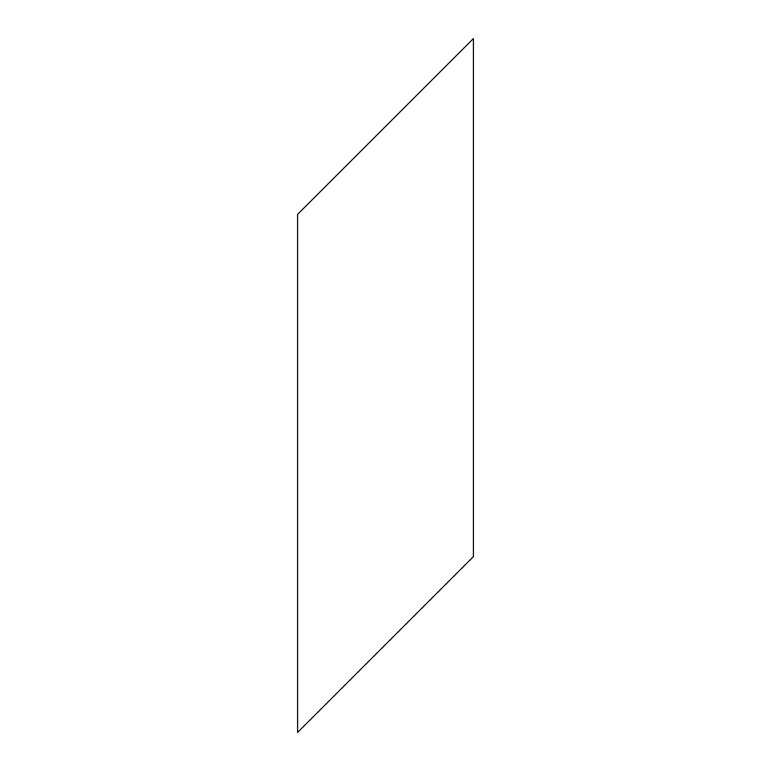 <?xml version="1.0" encoding="UTF-8"?>
<svg xmlns="http://www.w3.org/2000/svg" width="771" height="771" viewBox="0 0 771 771"><rect width="100%" height="100%" fill="white"/><g stroke="black" fill="none" stroke-linecap="round" stroke-linejoin="round"><path stroke-width="0.58" stroke-dasharray="3.85 2.89" d="M297.587 732.45L297.587 214.367M473.413 556.633L473.413 38.55"/><path stroke-width="1.16" d="M297.587 214.367L297.587 732.45L473.413 556.633L473.413 38.55L297.587 214.367"/></g></svg>
